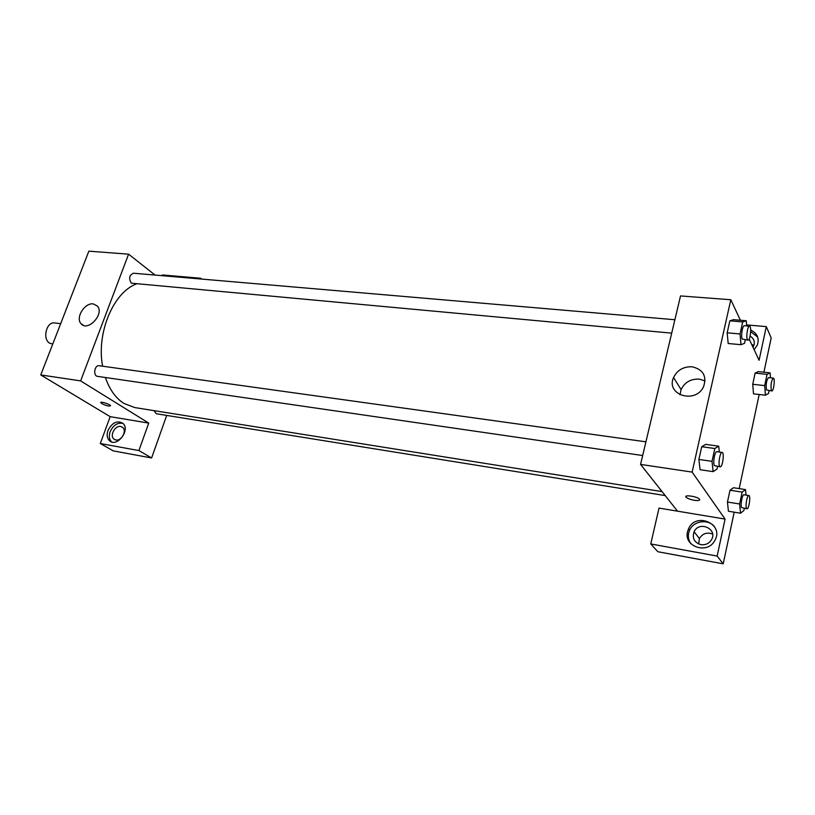 <?xml version="1.0" encoding="UTF-8"?>
<svg xmlns="http://www.w3.org/2000/svg" width="815" height="815" viewBox="0 0 815 815"><rect width="100%" height="100%" fill="white"/><g stroke="black" fill="none" stroke-linecap="round" stroke-linejoin="round"><path stroke-width="1.22" d="M60.677 323.667L54.646 322.954C46.475 321.405 42.115 339.009 49.654 343.186L52.72 344.144M100.296 443.523L138.907 450.563L148.748 423.097L110.178 416.669L100.296 443.523L113.265 450.868L151.61 457.969L166.698 415.416M110.178 416.669L40.75 374.941L88.855 251.163L128.587 254.168L155.064 275.073M162.063 275.674L162.328 274.961L200.622 278.241L201.641 279.076M645.928 441.822L99.135 365.721C94.479 364.804 92.839 375.949 97.566 376.367L642.668 455.534M138.907 450.563L151.61 457.969M200.622 278.241L200.358 278.964M148.748 423.097L80.644 380.89L128.587 254.168M674.881 319.735L133.477 273.219C129.279 275.144 128.556 278.465 131.317 283.182L671.692 333.141M153.913 410.617L156.317 413.745L665.213 495.591M105.39 377.498C109.546 389.56 115.74 398.219 123.962 403.456L134.821 407.582L662.045 491.588M136.146 284.038C113.265 292.656 96.302 333.029 102.588 366.2M108.813 406.115C104.992 405.269 102.333 404.138 100.836 402.742C99.603 400.96 109.852 404.057 110.606 405.697L108.813 406.115M80.644 380.89L40.75 374.941M93.297 303.903L97.464 306.124C104.636 314.121 87.612 332.255 81.021 323.657C75.235 317.779 84.77 302.477 93.297 303.903M107.957 430.524C112.154 422.537 117.136 420.153 122.922 423.362C130.746 429.913 116.902 447.883 109.526 440.742C107.05 438.287 106.521 434.884 107.957 430.524M122.933 423.372C117.482 422.415 113.214 425.226 110.117 431.787C108.711 436.076 109.2 439.448 111.604 441.903M120.722 426.479L122.77 427.478C127.099 430.962 121.333 441.322 115.801 439.968L113.866 439.041C109.424 435.618 115.149 425.165 120.722 426.479M103.892 402.59L108.201 404.118M677.52 511.168L659.019 508.091L650.757 543.951L717.149 556.064L725.075 519.084L677.52 511.168L640.57 464.407L680.525 295.937L730.821 299.747L740.397 320.264M753.936 345.214L751.746 344.562M712.585 534.008C706.931 532.012 702.54 533.519 699.413 538.532L698.649 543.972M650.757 543.951L657.848 551.724L723.221 563.837L734.193 512.177M739.195 488.623L759.183 394.491M763.91 372.231L771.194 337.94L766.304 326.611L759.081 360.291L749.148 339.009M750.085 336.147C753.916 338.408 755.128 341.638 753.712 345.825L752.979 347.2M757.685 337.074L750.666 331.654M750.686 330.065C757.349 333.284 759.539 338.337 757.257 345.234L754.14 349.696M700.89 544.654C694.278 542.515 692.016 538.226 694.095 531.798C699.076 520.428 718.025 528.894 711.505 539.734C709.04 543.574 705.505 545.215 700.89 544.654M714.49 526.684C708.225 518.646 693.585 520.775 689.633 530.158L688.655 533.01C687.87 536.851 688.593 540.386 690.825 543.615M687.565 531.645L688.532 528.782C695.867 511.372 724.861 524.208 714.704 540.702C707.339 554.77 683.388 546.519 687.565 531.645M717.149 556.064L723.221 563.837M746.581 324.92L766.304 326.611M769.095 390.65L768.484 393.543L765.417 395.194L753.508 393.859L752.724 384.283L755.118 373.117L758.256 371.62L770.124 372.873L770.481 377.793M745.277 339.886L744.523 343.329L740.988 344.694L728.182 343.512M728.182 343.492L727.174 332.815L729.853 320.835L733.48 319.663L746.245 320.753L746.662 325.898M717.607 466.414L717.027 469.083L713.135 471.63L700.075 469.715L698.873 459.446L701.725 446.712L705.709 444.379L718.718 446.172L719.329 452.03M744.36 508.315L743.891 510.526L740.54 513.216L728.416 511.229L727.459 502.04L729.995 490.233L733.439 487.727L745.521 489.591L746.02 495.102M725.075 519.084L692.139 472.099L730.821 299.747M692.088 366.791C703.151 369.429 706.982 376.041 703.59 386.616C695.633 404.444 665.468 394.939 673.567 377.528C677.285 370.071 683.459 366.495 692.088 366.791M692.139 472.099L640.57 464.407M705.087 380.911L699.25 379.107C690.763 378.781 684.702 382.276 681.075 389.59L680.016 394.847M685.853 496.559L686.138 497.242C687.636 498.536 690.356 499.554 694.329 500.288C690.356 499.554 687.626 498.546 686.138 497.252C683.215 494.42 697.141 496.366 699.443 499.116C700.258 500.451 698.557 500.838 694.329 500.288C697.538 500.746 699.341 500.593 699.739 499.809M713.135 471.63L712.004 461.331L714.826 448.515L718.718 446.172M722.131 452.427L716.874 451.693C714.826 451.011 712.667 463.368 714.449 465.63L720.216 466.791C722.599 467.474 724.596 452.427 722.131 452.427C720.103 451.744 717.944 464.132 719.706 466.394L720.216 466.791M712.004 461.331L698.873 459.446L701.725 446.712L705.709 444.399M714.826 448.515L701.725 446.712M740.988 344.694L740.051 333.967L742.71 321.915L746.245 320.753M749.515 326.143L744.36 325.705C742.506 325.175 740.713 336.381 742.221 339.06L748.017 340.14C750.269 340.68 751.837 326.02 749.515 326.143C747.681 325.613 745.888 336.85 747.375 339.529L748.017 340.14M740.051 333.967L727.174 332.815L729.853 320.835L733.48 319.684M742.71 321.915L729.853 320.835M740.54 513.216L739.653 503.986L742.17 492.107L745.521 489.591M748.832 495.54L743.952 494.787C742.21 494.145 740.183 505.738 741.711 507.653L746.978 508.743C748.975 509.375 750.91 495.551 748.832 495.54C747.1 494.909 745.083 506.523 746.591 508.438L746.978 508.743M739.653 503.986L727.459 502.04L729.995 490.233L733.429 487.747M742.17 492.107L729.995 490.233M765.417 395.194L764.694 385.597L767.068 374.37L770.124 372.873M773.313 378.099L768.525 377.589C766.416 380.31 765.743 384.425 766.528 389.947L771.805 390.956C773.71 391.465 775.289 378.007 773.313 378.099C771.224 380.819 770.562 384.945 771.326 390.477L771.805 390.956M764.694 385.597L752.724 384.283L755.118 373.117L758.256 371.64M767.068 374.37L755.118 373.117M109.526 440.742L111.482 441.862M115.18 439.805L113.866 439.041M81.021 323.657L83.548 325.368M699.413 538.532L694.095 531.798M688.532 528.782L689.633 530.158M673.567 377.528L681.075 389.59"/></g></svg>
